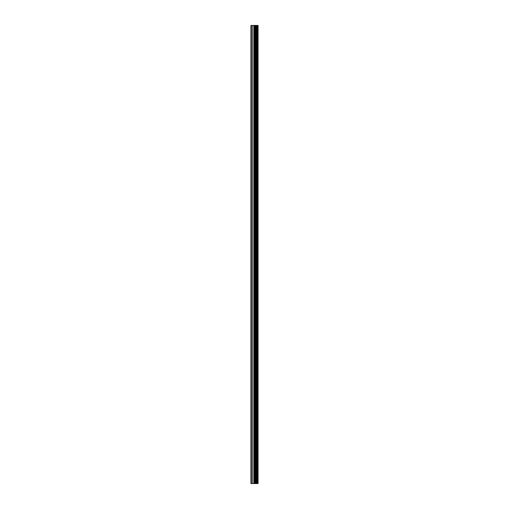 <?xml version="1.0" encoding="UTF-8"?>
<svg xmlns="http://www.w3.org/2000/svg" width="509" height="509" viewBox="0 0 509 509"><rect width="100%" height="100%" fill="white"/><g stroke="black" fill="none" stroke-linecap="round" stroke-linejoin="round"><path stroke-width="0.76" d="M254.735 483.55L258.063 483.55L258.063 25.45L250.937 25.45L250.937 483.55L254.735 483.55L254.735 25.45M257.821 483.55L257.821 25.45M257.102 483.55L257.102 25.45M256.504 483.55L256.504 25.45M256.059 483.55L256.059 25.45M255.454 483.55L255.454 25.45M254.595 483.55L254.595 25.45M253.845 483.55L253.845 25.45M252.343 483.55L252.343 25.45M251.223 483.55L251.223 25.45"/></g></svg>
